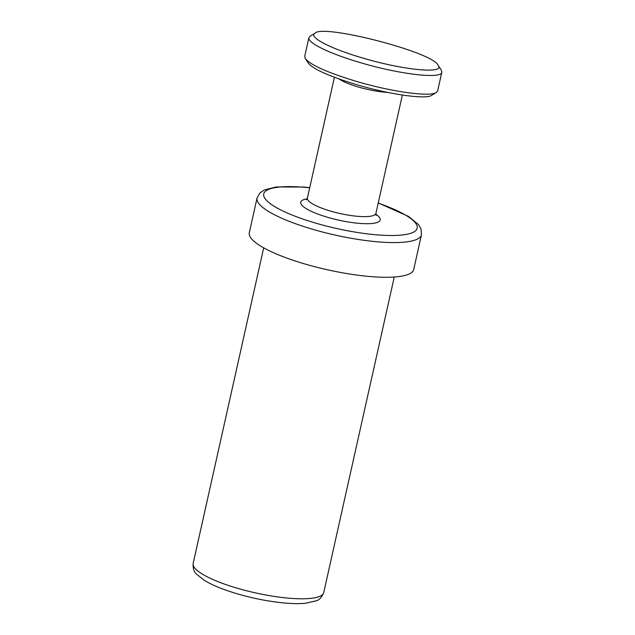 <?xml version="1.0" encoding="UTF-8"?>
<svg xmlns="http://www.w3.org/2000/svg" width="635" height="635" viewBox="0 0 635 635"><rect width="100%" height="100%" fill="white"/><g stroke="black" fill="none" stroke-linecap="round" stroke-linejoin="round"><path stroke-width="0.95" d="M315.063 33.187L310.221 36.084L308.88 37.695C307.189 42.656 329.271 53.467 358.965 62.214C398.193 74.152 441.682 79.391 441.841 72.192L441.214 69.929L438.047 65.238C445.905 74.128 403.82 70.469 361.267 57.587C328.787 48.062 307.911 36.528 315.063 33.187C322.588 23.781 433.197 52.134 438.047 65.238M437.698 90.718L436.324 92.48C429.879 97.242 390.057 91.575 354.79 80.891C327.208 72.438 310.721 65.024 305.332 58.65L304.729 56.261M305.332 58.65L308.499 63.333C313.269 69.144 328.874 76.121 355.306 84.272C389.406 94.599 426.299 99.608 431.483 95.385L436.324 92.48M338.971 78.962A35.1 7.969 12.6 0 0 387.572 92.392M421.473 234.767L413.718 269.462A84.233 19.129 -167.4 0 1 408.884 274.13A84.233 19.129 -167.4 0 1 315.198 266.827A84.233 19.129 -167.4 0 1 249.309 232.712L257.064 198.017A84.233 19.129 12.6 0 0 322.953 232.132A84.233 19.129 12.6 0 0 416.639 239.435A84.233 19.129 12.6 0 0 421.473 234.767L421.013 228.878L418.417 224.496L408.607 216.456L378.238 202.938M319.889 596.289A66.897 15.192 -167.4 0 1 245.483 590.486A66.897 15.192 -167.4 0 1 193.159 563.396C192.826 568.412 194 572.048 196.683 574.302L204.676 580.573C212.622 585.303 223.322 589.669 236.776 593.669C253.389 598.519 269.55 601.655 285.274 603.075C293.148 603.75 299.95 603.806 305.673 603.25L316.286 600.781C319.326 600.011 321.81 597.273 323.731 592.582A66.897 15.192 -167.4 0 1 319.889 596.289M376.11 215.392L375.912 213.376A35.1 7.969 -167.4 0 1 373.896 215.321A35.1 7.969 -167.4 0 1 334.859 212.28A35.1 7.969 -167.4 0 1 307.403 198.064L306.364 199.803M307.126 198.842A40.711 9.247 12.6 0 0 322.699 215.765A40.711 9.247 12.6 0 0 377.857 222.194A40.711 9.247 12.6 0 0 375.825 214.201M378.198 203.121A78.621 17.859 -167.4 0 1 412.671 232.561A78.621 17.859 -167.4 0 1 287.893 213.273A78.621 17.859 -167.4 0 1 309.697 187.809M304.705 56.372L308.88 37.695M437.658 90.868L441.833 72.192M263.692 247.84L193.159 563.396M394.264 277.027L323.731 592.582M334.399 77.287L307.403 198.064M402.36 95.044L375.912 213.376M309.737 187.627L303.736 187.039L276.146 186.968L264.351 189.952L259.977 192.897L257.064 198.017"/></g></svg>

